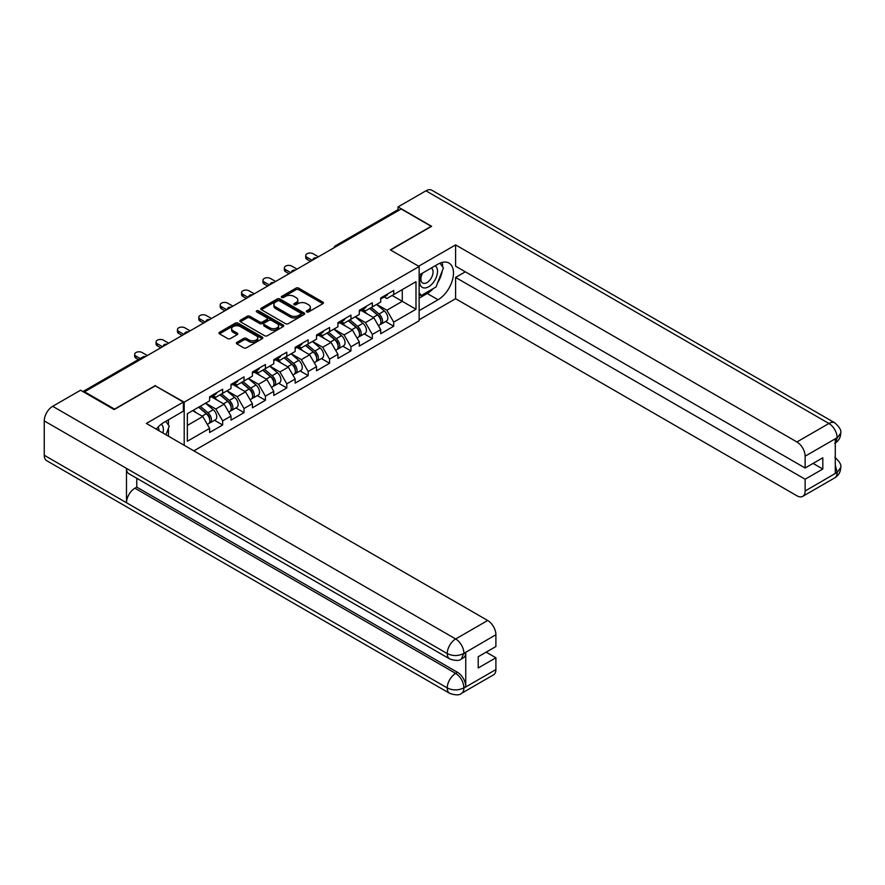 <?xml version="1.0" encoding="UTF-8"?>
<svg xmlns="http://www.w3.org/2000/svg" width="885" height="885" viewBox="0 0 885 885"><rect width="100%" height="100%" fill="white"/><g stroke="black" fill="none" stroke-linecap="round" stroke-linejoin="round"><path stroke-width="1.33" d="M306.708 311.918A1.327 0.774 0 0 0 308.599 311.918L322.892 303.666A1.903 1.095 0 0 0 323.445 302.891A1.903 1.095 0 0 0 322.892 302.117L298.676 288.134A1.903 1.095 0 0 0 295.977 288.134L281.684 296.387A1.327 0.774 0 0 0 281.297 296.929A1.327 0.774 0 0 0 281.684 297.471A1.327 0.774 0 0 0 283.565 297.471L285.424 296.398A6.084 3.518 0 0 1 294.03 296.398L296.044 297.57A6.084 3.518 0 0 1 297.836 300.048A6.084 3.518 0 0 1 296.044 302.537L294.196 303.61A1.327 0.774 0 0 0 293.809 304.152A1.327 0.774 0 0 0 294.196 304.694A1.327 0.774 0 0 0 296.077 304.694L297.935 303.621A6.084 3.518 0 0 1 306.542 303.621L308.566 304.794A6.084 3.518 0 0 1 310.347 307.283A6.084 3.518 0 0 1 308.566 309.761L306.708 310.834A1.327 0.774 0 0 0 306.321 311.376A1.327 0.774 0 0 0 306.708 311.918L306.708 310.834M236.914 342.351A1.903 1.095 0 0 0 236.361 343.126A1.903 1.095 0 0 0 236.914 343.9L243.707 347.827A1.903 1.095 0 0 0 246.406 347.827L262.281 338.656A1.903 1.095 0 0 0 262.834 337.882A1.903 1.095 0 0 0 262.281 337.108L238.065 323.125A1.903 1.095 0 0 0 235.366 323.125L219.491 332.295A1.903 1.095 0 0 0 218.938 333.07A1.903 1.095 0 0 0 219.491 333.844L227.699 338.579A1.903 1.095 0 0 0 230.388 338.579L237.18 334.663A1.903 1.095 0 0 0 237.744 333.877A1.903 1.095 0 0 0 237.18 333.103L233.12 330.758A5.089 2.943 0 0 1 231.627 328.678A5.089 2.943 0 0 1 234.768 325.968A5.089 2.943 0 0 1 240.311 326.598L256.252 335.802A5.089 2.943 0 0 1 257.745 337.882A5.089 2.943 0 0 1 254.603 340.603A5.089 2.943 0 0 1 249.061 339.962L246.406 338.424A1.903 1.095 0 0 0 243.707 338.424L236.914 342.351L236.914 343.9M155.417 385.528L114.563 409.113L84.551 391.79L401.182 208.982L431.205 226.306L390.351 249.891L419.136 266.507L184.202 402.155L155.417 385.926M285.556 323.667A1.903 1.095 0 0 0 288.245 323.667L304.119 314.507A1.903 1.095 0 0 0 304.683 313.721A1.903 1.095 0 0 0 304.119 312.947L279.903 298.964A1.903 1.095 0 0 0 277.215 298.964L261.341 308.135A1.903 1.095 0 0 0 260.776 308.909A1.903 1.095 0 0 0 261.341 309.684L285.556 323.667M257.225 312.206A1.327 0.774 0 0 1 258.575 312.394L258.575 310.812L283.2 325.027A1.903 1.095 0 0 1 283.753 325.802A1.903 1.095 0 0 1 283.2 326.576L267.325 335.747A1.903 1.095 0 0 1 264.637 335.747L240.41 321.764L240.41 320.215A1.903 1.095 0 0 0 239.857 320.99A1.903 1.095 0 0 0 240.41 321.764M240.41 320.215L247.214 316.288A1.903 1.095 0 0 1 249.902 316.288L259.725 321.963A1.903 1.095 0 0 0 262.414 321.963L266.916 319.352A1.903 1.095 0 0 0 267.48 318.578A1.903 1.095 0 0 0 266.916 317.803L256.694 311.896A1.327 0.774 0 0 1 256.307 311.354A1.327 0.774 0 0 1 257.126 310.646A1.327 0.774 0 0 1 258.575 310.812M184.202 445.277L184.202 402.155M193.859 450.863L419.136 320.801L419.136 266.507M214.513 420.286L222.644 424.988L222.644 420.873L215.796 409.003L205.652 403.14M222.644 424.988L209.623 432.499L209.623 428.384L187.355 441.25L187.355 413.704L209.623 400.85L209.623 396.734L222.644 389.212L222.644 393.327L231.007 388.504L231.007 384.389L244.028 376.866L244.028 380.981L252.391 376.158L252.391 372.043L265.411 364.52L265.411 368.636L273.775 363.812L273.775 359.697L286.795 352.175L286.795 356.29L295.159 351.467L295.159 347.351L308.179 339.829L308.179 343.944L316.542 339.121L316.542 335.006L329.563 327.483L329.563 331.598L337.926 326.775L337.926 322.66L350.947 315.137L350.947 319.253L359.31 314.429L359.31 310.314L372.331 302.792L372.331 306.907L380.694 302.084L380.694 297.968L393.714 290.446L393.714 294.561L415.983 281.707L415.983 309.241L393.714 322.107L386.856 310.237L376.711 304.374M385.583 321.52L393.714 326.222L393.714 322.107M393.714 326.222L380.694 333.733L380.694 329.618L372.331 334.453L365.472 322.583L355.327 316.719M364.2 333.866L372.331 338.568L372.331 334.453M372.331 338.568L359.31 346.079L359.31 341.964L350.947 346.798L344.088 334.928L333.955 329.065M342.816 346.212L350.947 350.914L350.947 346.798M350.947 350.914L337.926 358.425L337.926 354.31L329.563 359.144L322.715 347.274L312.571 341.411M321.432 358.558L329.563 363.259L329.563 359.144M329.563 363.259L316.542 370.771L316.542 366.655L308.179 371.49L301.331 359.62L291.187 353.757M300.048 370.903L308.179 375.605L308.179 371.49M308.179 375.605L295.159 383.116L295.159 379.001L286.795 383.836L279.948 371.966L269.803 366.102M278.664 383.249L286.795 387.951L286.795 383.836M286.795 387.951L273.775 395.462L273.775 391.347L265.411 396.181L258.564 384.311L248.419 378.448M257.281 395.595L265.411 400.297L265.411 396.181M265.411 400.297L252.391 407.808L252.391 403.693L244.028 408.527L237.18 396.657L227.036 390.794M235.897 407.941L244.028 412.642L244.028 408.527M244.028 412.642L231.007 420.154L231.007 416.038L222.644 420.873M213.141 395.761L215.796 397.288L222.644 393.327M215.796 409.003L224.159 404.168L211.36 396.79M231.007 416.038L224.159 404.168M234.525 383.415L237.18 384.942L244.028 380.981M237.18 396.657L245.543 391.823L232.744 384.444M252.391 403.693L245.543 391.823M255.909 371.069L258.564 372.596L265.411 368.636M258.564 384.311L266.927 379.477L254.128 372.098M273.775 391.347L266.927 379.477M277.293 358.724L279.948 360.25L286.795 356.29M279.948 371.966L288.3 367.131L275.512 359.752M295.159 379.001L288.3 367.131M298.676 346.378L301.331 347.905L308.179 343.944M301.331 359.62L309.684 354.785L296.895 347.407M316.542 366.655L309.684 354.785M320.06 334.032L322.715 335.559L329.563 331.598M322.715 347.274L331.067 342.44L318.279 335.061M337.926 354.31L331.067 342.44M341.444 321.686L344.088 323.213L350.947 319.253M344.088 334.928L352.451 330.094L339.663 322.715M359.31 341.964L352.451 330.094M362.828 309.341L365.472 310.867L372.331 306.907M365.472 322.583L373.835 317.748L361.047 310.37M380.694 329.618L373.835 317.748M399.124 210.165L337.03 246.019M336.156 246.517A2.909 1.681 120 0 1 336.897 245.93A2.909 1.681 60 0 0 335.448 245.787L397.531 209.944A2.909 1.681 60 0 1 398.991 210.088M384.212 296.995L386.856 298.522L393.714 294.561M386.856 310.237L402.277 301.331L402.277 289.616L415.983 281.707M392.132 295.479L415.983 309.241M84.551 391.79L84.551 392.498M187.355 425.419L202.776 416.514L192.631 410.662M209.623 428.384L202.776 416.514M307.239 312.106L308.566 311.343A6.084 3.518 0 0 0 310.347 308.865L310.347 307.283M297.836 300.048L297.836 301.641A6.084 3.518 0 0 1 296.044 304.119L294.727 304.882M322.87 303.677L298.676 289.716A1.903 1.095 0 0 0 295.977 289.716L282.215 297.659M304.119 312.947L304.119 314.507L279.903 300.546A1.903 1.095 0 0 0 277.215 300.546L261.363 309.695L261.341 308.135M300.756 314.263A1.327 0.774 0 0 0 301.143 313.721A1.327 0.774 0 0 0 300.756 313.179L279.494 300.911A1.327 0.774 0 0 0 277.613 300.911L275.666 302.039A6.084 3.518 0 0 0 273.885 304.517A6.084 3.518 0 0 0 275.666 307.006L290.191 315.392A6.084 3.518 0 0 0 298.809 315.392L300.756 314.263L300.756 315.856A1.327 0.774 0 0 0 301.143 315.303L301.143 313.721M273.885 304.517L273.885 306.099A6.084 3.518 0 0 0 275.666 308.588L275.666 307.006M300.756 315.856L298.809 316.974A6.084 3.518 0 0 1 290.191 316.974L275.666 308.588M240.443 321.775L247.214 317.87L247.214 316.288M267.48 318.578L267.48 320.16A1.903 1.095 0 0 1 266.916 320.934L262.414 323.545A1.903 1.095 0 0 1 259.725 323.545L249.902 317.87A1.903 1.095 0 0 0 247.214 317.87M258.575 312.394L283.178 326.598M269.914 327.848A5.089 2.943 0 0 0 275.456 328.479A5.089 2.943 0 0 0 278.598 325.769A5.089 2.943 0 0 0 277.116 323.689L271.496 320.447A1.903 1.095 0 0 0 268.808 320.447L264.294 323.047A1.903 1.095 0 0 0 263.741 323.822A1.903 1.095 0 0 0 264.294 324.596L269.914 327.848L269.914 329.43A5.089 2.943 0 0 0 275.456 330.061A5.089 2.943 0 0 0 278.598 327.35L278.598 325.769M263.741 323.822L263.741 325.403A1.903 1.095 0 0 0 264.294 326.178L264.294 324.596M269.914 329.43L264.294 326.178M257.745 337.882L257.745 339.464A5.089 2.943 0 0 1 254.603 342.185A5.089 2.943 0 0 1 249.061 341.544L246.406 340.006A1.903 1.095 0 0 0 243.707 340.006L236.937 343.922M231.627 328.678L231.627 330.26A5.089 2.943 0 0 0 233.12 332.34L233.12 330.758M237.158 334.674L233.12 332.34M262.248 338.678L238.065 324.706A1.903 1.095 0 0 0 235.366 324.706L219.513 333.855M379.057 316.177L378.105 315.624M380.284 324.33A6.394 3.695 -120 0 0 381.214 324.043A6.394 3.695 -120 0 0 382.364 319.573A6.394 3.695 -120 0 0 379.034 313.998L371.324 307.493M381.214 324.043L386.491 321.001A6.394 3.695 -120 0 0 387.641 316.531A6.394 3.695 -120 0 0 384.311 310.956L376.601 304.451M369.83 308.356L378.636 315.779A3.872 2.235 60 0 1 380.727 320.547M378.404 325.669L379.577 324.994A6.394 3.695 -120 0 0 380.716 320.525A6.394 3.695 -120 0 0 377.386 314.949L369.676 308.445M367.452 314.064L362.242 309.673M318.39 256.772L313.179 253.774A4.359 2.522 0 0 0 308.434 253.221A4.359 2.522 0 0 0 305.734 255.555A4.359 2.522 0 0 0 307.018 257.336L307.018 259.393A4.359 2.522 180 0 1 305.734 257.612L305.734 255.555M310.447 261.363L307.018 259.393M382.409 296.973A6.394 3.695 60 0 1 381.214 298.721A6.394 3.695 60 0 1 380.694 298.942M387.685 293.931A6.394 3.695 60 0 1 386.491 295.678L381.214 298.721M312.228 260.334L307.018 257.336M421.979 273.421A12.6 7.279 120 0 0 421.669 286.95A12.6 7.279 120 0 0 433.053 282.824A12.6 7.279 120 0 0 435.221 265.777M422.687 273.011A8.629 4.978 120 0 0 422.665 283.012A8.629 4.978 120 0 0 430.022 279.881A8.629 4.978 120 0 0 431.283 268.078A8.629 4.978 120 0 0 431.26 268.055M440.022 263.144L443.396 267.934L435.995 287.005L421.194 295.557L419.136 292.625M419.136 294.362L421.194 295.557M162.94 433.008A12.6 7.279 120 0 0 161.269 424.203M158.924 430.685A8.629 4.978 120 0 0 158.039 427.145M165.816 421.315L169.256 426.216L165.949 434.745M433.274 288.587A21.804 12.589 120 0 1 427.223 293.499L438.053 299.749A21.804 12.589 120 0 0 452.301 280.534A21.804 12.589 120 0 0 448.96 263.055A21.804 12.589 120 0 0 438.053 264.139L419.136 275.058M438.053 299.749L419.136 310.668M419.136 319.773L455.598 298.721L455.598 277.436L805.129 479.227L805.129 491.02L837.332 472.258L835.285 473.221L835.285 439.192L837.133 437.721L805.129 456.206A11.627 6.715 -120 0 0 796.909 441.958L828.913 423.484L425.928 190.817L398.029 206.924L431.615 226.306L390.562 250.012M465.333 271.817L455.598 277.436M813.083 463.408L822.818 469.028L822.818 457.788L805.129 467.999L455.598 266.197L455.598 244.902L796.909 441.958M418.66 266.23L455.598 244.902M455.598 298.721L796.909 495.777A11.627 6.715 -120 0 0 802.728 496.352A11.627 6.715 -120 0 0 805.129 491.02M425.928 190.817A11.925 6.881 -60 0 1 431.88 190.231L834.876 422.886A11.925 6.881 -60 0 0 828.913 423.484A11.627 6.715 60 0 1 837.133 437.721M398.029 209.811L398.029 206.924M805.129 467.999L805.129 456.206M822.818 469.028L805.129 479.227M437.599 282.879A21.804 12.589 120 0 0 442.29 270.777M442.644 266.872A21.804 12.589 120 0 0 442.102 262.425M427.223 293.499L419.136 298.168M419.136 295.634L420.242 295.004M835.285 465.079L837.133 472.147M834.876 457.313C839.555 461.516 841.513 464.879 840.75 467.402L837.354 472.258M834.876 422.886C839.544 427.057 841.502 430.453 840.75 433.064L837.343 437.843M449.713 658.949A11.925 6.881 -60 0 1 447.235 653.572C452.722 656.205 458.209 656.183 463.674 653.506L461.483 658.938C459.536 660.918 455.609 660.918 449.713 658.949L128.967 473.774A11.925 6.881 -60 0 1 126.489 468.386L44.25 420.906A11.925 6.881 -60 0 1 52.68 406.303L80.579 390.208L114.154 409.589L155.273 385.849L183.372 402.078L183.372 411.171L163.913 422.41A21.804 12.589 120 0 0 156.28 429.159M183.372 402.078L146.368 423.439L487.679 620.496A11.627 6.715 60 0 1 495.899 634.733L495.899 646.526L478.221 656.736L478.221 667.976L495.899 657.765L495.899 669.558A11.627 6.715 60 0 1 493.487 674.879L461.483 693.364A11.627 6.715 -120 0 0 463.895 688.032L495.899 669.558M167.962 435.907L172.553 438.551M168.438 435.63L168.438 428.318M168.438 425.054L168.438 419.8M461.483 693.364C459.625 695.333 455.698 695.333 449.713 693.375L46.717 460.709A11.925 6.881 -60 0 1 44.25 455.255L126.489 502.735A11.925 6.881 -60 0 1 134.918 488.21L455.664 673.396L457.523 672.323A11.627 6.715 60 0 1 465.742 686.572L465.742 652.544A11.627 6.715 60 0 1 463.331 657.865L461.483 658.938M44.25 420.906L44.25 455.255M52.68 406.303L455.664 638.97A11.925 6.881 -60 0 0 447.235 653.572L126.489 468.386L126.489 502.735L447.235 687.922C452.711 690.565 458.198 690.565 463.685 687.922L463.895 688.032M495.899 657.765L486.164 652.145M136.777 478.276L136.777 487.148L457.523 672.323M136.777 487.148L134.918 488.21M357.673 328.523L356.721 327.97M358.901 336.676A6.394 3.695 -120 0 0 359.83 336.388A6.394 3.695 -120 0 0 360.98 331.919A6.394 3.695 -120 0 0 357.651 326.344L349.94 319.839M359.83 336.388L365.107 333.346A6.394 3.695 -120 0 0 366.257 328.877A6.394 3.695 -120 0 0 362.927 323.302L355.217 316.797M348.447 320.702L357.252 328.125A3.872 2.235 60 0 1 359.343 332.893M357.02 338.015L358.193 337.34A6.394 3.695 -120 0 0 359.343 332.871A6.394 3.695 -120 0 0 356.002 327.295L348.292 320.79M346.068 326.41L340.858 322.018M336.289 340.869L335.338 340.316M337.517 349.022A6.394 3.695 -120 0 0 338.446 348.734A6.394 3.695 -120 0 0 339.597 344.265A6.394 3.695 -120 0 0 336.267 338.69L328.556 332.185M338.446 348.734L343.723 345.692A6.394 3.695 -120 0 0 344.873 341.223A6.394 3.695 -120 0 0 341.544 335.647L333.833 329.143M327.063 333.037L335.869 340.471A3.872 2.235 60 0 1 337.959 345.238M335.636 350.36L336.809 349.686A6.394 3.695 -120 0 0 337.959 345.216A6.394 3.695 -120 0 0 334.618 339.641L326.908 333.136M324.684 338.756L319.474 334.364M314.916 353.215L313.954 352.661M316.133 361.368A6.394 3.695 -120 0 0 317.062 361.08A6.394 3.695 -120 0 0 318.213 356.611A6.394 3.695 -120 0 0 314.883 351.035L307.172 344.53M317.062 361.08L322.339 358.038A6.394 3.695 -120 0 0 323.49 353.569A6.394 3.695 -120 0 0 320.16 347.993L312.449 341.477M305.69 345.382L314.485 352.816A3.872 2.235 60 0 1 316.576 357.584M314.252 362.706L315.425 362.031A6.394 3.695 -120 0 0 316.576 357.562A6.394 3.695 -120 0 0 313.246 351.987L305.524 345.482M303.301 351.102L298.101 346.71M293.532 365.56L292.57 365.007M294.749 373.713A6.394 3.695 -120 0 0 295.69 373.426A6.394 3.695 -120 0 0 296.829 368.956A6.394 3.695 -120 0 0 293.499 363.381L285.789 356.876M295.69 373.426L300.966 370.384A6.394 3.695 -120 0 0 302.106 365.914A6.394 3.695 -120 0 0 298.776 360.339L291.065 353.823M284.306 357.728L293.101 365.162A3.872 2.235 60 0 1 295.192 369.93M292.88 375.052L294.041 374.377A6.394 3.695 -120 0 0 295.192 369.908A6.394 3.695 -120 0 0 291.862 364.332L284.14 357.828M281.917 363.447L276.717 359.056M272.149 377.906L271.186 377.353M273.377 386.059A6.394 3.695 -120 0 0 274.306 385.772A6.394 3.695 -120 0 0 275.445 381.302A6.394 3.695 -120 0 0 272.115 375.727L264.405 369.222M274.306 385.772L279.583 382.729A6.394 3.695 -120 0 0 280.733 378.26A6.394 3.695 -120 0 0 277.392 372.685L269.682 366.169M262.922 370.074L271.717 377.508A3.872 2.235 60 0 1 273.808 382.276M271.496 387.398L272.657 386.723A6.394 3.695 -120 0 0 273.808 382.254A6.394 3.695 -120 0 0 270.478 376.678L262.757 370.173M260.533 375.793L255.334 371.401M297.006 269.117L291.796 266.12A4.359 2.522 0 0 0 287.05 265.566A4.359 2.522 0 0 0 284.351 267.901A4.359 2.522 0 0 0 285.634 269.682L285.634 271.739A4.359 2.522 180 0 1 284.351 269.958L284.351 267.901M289.063 273.708L285.634 271.739M361.025 309.319A6.394 3.695 60 0 1 359.83 311.066A6.394 3.695 60 0 1 359.31 311.288M366.301 306.276A6.394 3.695 60 0 1 365.107 308.024L359.83 311.066M290.844 272.68L285.634 269.682M275.622 281.463L270.423 278.465A4.359 2.522 0 0 0 265.666 277.912A4.359 2.522 0 0 0 262.967 280.246A4.359 2.522 0 0 0 264.25 282.016L264.25 284.074A4.359 2.522 180 0 1 262.967 282.304L262.967 280.246M267.679 286.054L264.25 284.074M339.641 321.664A6.394 3.695 60 0 1 338.446 323.412A6.394 3.695 60 0 1 337.926 323.622M344.918 318.622A6.394 3.695 60 0 1 343.723 320.359L338.446 323.412M269.46 285.025L264.25 282.016M254.238 293.809L249.039 290.811A4.359 2.522 0 0 0 244.282 290.258A4.359 2.522 0 0 0 241.594 292.592A4.359 2.522 0 0 0 242.866 294.362L242.866 296.42A4.359 2.522 180 0 1 241.594 294.65L241.594 292.592M246.295 298.4L242.866 296.42M318.257 334.01A6.394 3.695 60 0 1 317.062 335.758A6.394 3.695 60 0 1 316.542 335.968M323.534 330.968A6.394 3.695 60 0 1 322.339 332.705L317.062 335.758M248.077 297.371L242.866 294.362M232.855 306.155L227.655 303.157A4.359 2.522 0 0 0 222.898 302.604A4.359 2.522 0 0 0 220.21 304.927A4.359 2.522 0 0 0 221.482 306.708L221.482 308.765A4.359 2.522 180 0 1 220.21 306.984L220.21 304.927M224.912 310.746L221.482 308.765M296.873 346.356A6.394 3.695 60 0 1 295.69 348.104A6.394 3.695 60 0 1 295.159 348.314M302.15 343.314A6.394 3.695 60 0 1 300.966 345.05L295.69 348.104M226.693 309.717L221.482 306.708M211.482 318.5L206.271 315.491A4.359 2.522 0 0 0 201.514 314.949A4.359 2.522 0 0 0 198.826 317.272A4.359 2.522 0 0 0 200.098 319.054L200.098 321.111A4.359 2.522 180 0 1 198.826 319.33L198.826 317.272M203.528 323.091L200.098 321.111M275.489 358.702A6.394 3.695 60 0 1 274.306 360.449A6.394 3.695 60 0 1 273.775 360.66M280.766 355.659A6.394 3.695 60 0 1 279.583 357.396L274.306 360.449M205.309 322.063L200.098 319.054M250.765 390.252L249.802 389.699M251.993 398.405A6.394 3.695 -120 0 0 252.922 398.117A6.394 3.695 -120 0 0 254.072 393.648A6.394 3.695 -120 0 0 250.732 388.072L243.021 381.568M252.922 398.117L258.199 395.075A6.394 3.695 -120 0 0 259.349 390.595A6.394 3.695 -120 0 0 256.008 385.03L248.298 378.514M241.539 382.42L250.333 389.854A3.872 2.235 60 0 1 252.424 394.622M250.112 399.743L251.274 399.069A6.394 3.695 -120 0 0 252.424 394.599A6.394 3.695 -120 0 0 249.094 389.024L241.373 382.519M239.149 388.139L233.95 383.747M190.098 330.846L184.888 327.837A4.359 2.522 0 0 0 180.131 327.295A4.359 2.522 0 0 0 177.442 329.618A4.359 2.522 0 0 0 178.715 331.399L178.715 333.457A4.359 2.522 180 0 1 177.442 331.676L177.442 329.618M182.144 335.437L178.715 333.457M254.106 371.047A6.394 3.695 60 0 1 252.922 372.795A6.394 3.695 60 0 1 252.391 373.005M259.382 368.005A6.394 3.695 60 0 1 258.199 369.742L252.922 372.795M183.925 334.408L178.715 331.399M229.381 402.598L228.418 402.044M230.609 410.751A6.394 3.695 -120 0 0 231.538 410.463A6.394 3.695 -120 0 0 232.689 405.994A6.394 3.695 -120 0 0 229.348 400.418L221.637 393.913M231.538 410.463L236.815 407.421A6.394 3.695 -120 0 0 237.965 402.94A6.394 3.695 -120 0 0 234.636 397.376L226.914 390.86M220.155 394.765L228.95 402.188A3.872 2.235 60 0 1 231.04 406.967M228.728 412.089L229.89 411.414A6.394 3.695 -120 0 0 231.04 406.945A6.394 3.695 -120 0 0 227.71 401.37L219.989 394.865M217.765 400.485L212.566 396.093M168.714 343.192L163.504 340.183A4.359 2.522 0 0 0 158.747 339.641A4.359 2.522 0 0 0 156.059 341.964A4.359 2.522 0 0 0 157.331 343.745L157.331 345.803A4.359 2.522 180 0 1 156.059 344.022L156.059 341.964M160.76 347.783L157.331 345.803M232.722 383.393A6.394 3.695 60 0 1 231.538 385.141A6.394 3.695 60 0 1 231.007 385.351M237.999 380.351A6.394 3.695 60 0 1 236.815 382.088L231.538 385.141M162.541 346.754L157.331 343.745M207.997 414.943L207.035 414.39M209.225 423.096A6.394 3.695 -120 0 0 210.154 422.809A6.394 3.695 -120 0 0 211.305 418.339A6.394 3.695 -120 0 0 207.975 412.764L200.253 406.259M210.154 422.809L215.431 419.755A6.394 3.695 -120 0 0 216.582 415.286A6.394 3.695 -120 0 0 213.252 409.722L205.53 403.206M198.771 407.111L207.566 414.534A3.872 2.235 60 0 1 209.668 419.313M207.344 424.435L208.506 423.76A6.394 3.695 -120 0 0 209.656 419.291A6.394 3.695 -120 0 0 206.327 413.715L198.616 407.211M196.382 412.83L193.328 410.253M147.33 355.538L142.12 352.529A4.359 2.522 0 0 0 137.363 351.987A4.359 2.522 0 0 0 134.675 354.31A4.359 2.522 0 0 0 135.947 356.091L135.947 358.148A4.359 2.522 180 0 1 134.675 356.367L134.675 354.31M138.392 359.564L135.947 358.148M211.338 395.739A6.394 3.695 60 0 1 210.154 397.487A6.394 3.695 60 0 1 209.623 397.697M216.615 392.697A6.394 3.695 60 0 1 215.431 394.433L210.154 397.487M140.173 358.536L135.947 356.091M144.587 357.12L83.798 392.066M145.184 356.777A2.909 1.681 -60 0 0 144.454 357.042A2.909 1.681 -120 0 0 142.994 356.898L82.947 391.568M314.772 258.863A2.909 1.681 120 0 1 315.514 258.276A2.909 1.681 -60 0 1 316.255 258.011M293.389 271.208A2.909 1.681 120 0 1 294.13 270.622A2.909 1.681 -60 0 1 294.871 270.356M272.005 283.554A2.909 1.681 120 0 1 272.746 282.968A2.909 1.681 -60 0 1 273.487 282.702M250.621 295.9A2.909 1.681 120 0 1 251.362 295.313A2.909 1.681 -60 0 1 252.103 295.048M229.248 308.245A2.909 1.681 120 0 1 229.978 307.659A2.909 1.681 -60 0 1 230.719 307.394M207.864 320.591A2.909 1.681 120 0 1 208.594 320.005A2.909 1.681 -60 0 1 209.336 319.739M186.481 332.937A2.909 1.681 120 0 1 187.211 332.351A2.909 1.681 -60 0 1 187.952 332.085M165.097 345.283A2.909 1.681 120 0 1 165.827 344.696A2.909 1.681 -60 0 1 166.568 344.431M308.566 311.343L308.566 309.761M294.196 304.694L294.196 303.61M296.044 304.119L296.044 302.537M281.684 297.471L281.684 296.387M295.977 289.716L295.977 288.134M298.676 289.716L298.676 288.134M322.892 303.666L322.892 302.117M277.215 300.546L277.215 298.964M279.903 300.546L279.903 298.964M290.191 316.974L290.191 315.392M298.809 316.974L298.809 315.392M249.902 317.87L249.902 316.288M259.725 323.545L259.725 321.963M262.414 323.545L262.414 321.963M266.916 320.934L266.916 319.352M283.2 326.576L283.2 325.027M243.707 340.006L243.707 338.424M246.406 340.006L246.406 338.424M249.061 341.544L249.061 339.962M237.18 334.663L237.18 333.103M219.491 333.844L219.491 332.295M235.366 324.706L235.366 323.125M238.065 324.706L238.065 323.125M262.281 338.656L262.281 337.108M379.034 313.998L384.311 310.956M373.193 317.372L377.386 314.949M840.75 467.446C840.617 472.004 838.615 475.477 834.732 477.867A11.627 6.715 -120 0 0 837.133 472.546M835.285 443.053L837.133 438.119M465.742 686.572L463.696 687.91M495.899 634.733L463.696 653.495M463.895 653.606L465.742 652.544M463.895 653.218A11.627 6.715 60 0 0 455.664 638.97L487.679 620.496M449.713 693.375A11.925 6.881 -60 0 1 447.235 687.922A11.925 6.881 -60 0 1 455.664 673.396C460.62 676.715 463.364 681.461 463.895 687.645M357.651 326.344L362.927 323.302M351.81 329.718L356.002 327.295M336.267 338.69L341.544 335.647M330.426 342.064L334.618 339.641M314.883 351.035L320.16 347.993M309.042 354.409L313.246 351.987M293.499 363.381L298.776 360.339M287.658 366.755L291.862 364.332M272.115 375.727L277.392 372.685M266.274 379.101L270.478 376.678M250.732 388.072L256.008 385.03M244.891 391.447L249.094 389.024M229.348 400.418L234.636 397.376M223.507 403.792L227.71 401.37M207.975 412.764L213.252 409.722M202.123 416.138L206.327 413.715M335.448 245.787A2.909 2.909 0 0 0 334.043 247.745M316.443 257.9A2.909 2.909 0 0 0 312.659 260.079M295.059 270.246A2.909 2.909 0 0 0 291.276 272.425M273.675 282.592A2.909 2.909 0 0 0 269.892 284.771M252.291 294.937A2.909 2.909 0 0 0 248.508 297.117M230.919 307.283A2.909 2.909 0 0 0 227.135 309.462M209.535 319.629A2.909 2.909 0 0 0 205.751 321.808M188.151 331.975A2.909 2.909 0 0 0 184.368 334.154M166.767 344.32A2.909 2.909 0 0 0 162.984 346.5M145.383 356.666A2.909 2.909 0 0 0 142.994 356.898M802.728 496.352L834.732 477.867M840.75 433.097C840.595 437.621 838.582 441.062 834.732 443.44"/></g></svg>

